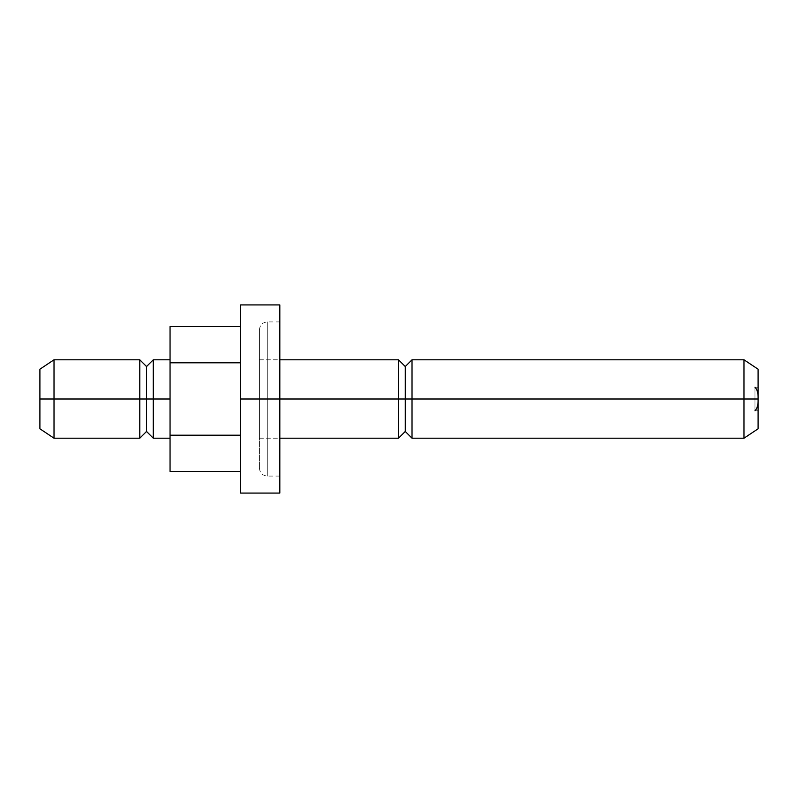<?xml version="1.0" encoding="UTF-8"?>
<svg xmlns="http://www.w3.org/2000/svg" width="798" height="798" viewBox="0 0 798 798"><rect width="100%" height="100%" fill="white"/><g stroke="black" fill="none" stroke-linecap="round" stroke-linejoin="round"><path stroke-width="0.6" stroke-dasharray="3.99 2.99" d="M754.968 399L758.1 399L754.968 399L754.968 410.761L754.968 399L754.968 410.761L754.968 399L754.968 410.761L754.968 399L758.1 399L259.44 399L259.44 468.236L259.44 399L279.819 399L267.28 399L267.28 476.077L267.28 399L267.28 476.077L267.28 399L279.819 399L279.819 476.077L279.819 399L240.617 399L240.617 304.916L240.617 399L279.819 399L279.819 493.084L279.819 304.916L279.819 476.077L279.819 399L267.28 399L279.819 399L279.819 321.923L279.819 399L259.44 399L259.44 329.764L259.44 468.236L259.44 359.798L259.44 438.202L259.44 399L398.531 399L398.531 359.798L398.531 399L405.274 399L405.274 366.541L405.274 399L412.017 399L412.017 359.798L412.017 399L743.985 399L743.985 359.798L743.985 399L758.1 399L754.968 399L758.1 399L758.1 410.761L758.1 399L754.968 399L754.968 387.239L754.968 399L754.968 387.239L754.968 399L758.1 399L754.968 399L754.968 387.239L754.968 399M758.1 369.205L758.1 399L758.1 369.205M54.015 399L39.9 399L39.9 369.205L39.9 428.795L39.9 399L54.015 399L54.015 359.798L54.015 399L139.79 399L139.79 359.798L139.79 399L54.015 399L54.015 438.202L54.015 399M146.533 399L139.79 399L139.79 438.202L139.79 399L146.533 399L146.533 366.541L146.533 399L153.276 399L146.533 399L146.533 431.459L146.533 399M153.276 359.798L153.276 399L153.276 359.798M170.054 399L153.276 399L170.054 399L170.054 359.798L170.054 435.219L240.617 435.209L240.617 471.428L240.617 326.572L240.617 362.791L240.617 326.572L240.617 362.791L170.054 362.791L240.617 362.791L240.617 435.209L170.054 435.209L170.054 471.428L170.054 399M240.617 493.084L240.617 399L240.617 493.084M170.054 326.572L170.054 362.791L170.054 326.572M240.617 471.428L240.617 435.209L240.617 471.428M153.276 438.202L153.276 399L153.276 438.202M267.28 399L267.28 321.923L267.28 399M758.1 428.795L758.1 387.239L758.1 428.795M743.985 438.202L743.985 399L743.985 438.202M412.017 438.202L412.017 399L412.017 438.202M405.274 431.459L405.274 399L405.274 431.459M398.531 438.202L398.531 399L398.531 438.202M259.44 399L259.44 329.764L259.44 399M279.819 476.077L267.28 476.077C262.532 475.588 259.919 472.975 259.44 468.236M259.44 359.798L279.819 359.798M754.968 410.761L758.1 410.761M259.44 329.764C259.919 325.025 262.532 322.412 267.28 321.923L279.819 321.923M754.968 387.239L758.1 387.239M259.44 438.202L279.819 438.202"/><path stroke-width="1.2" d="M279.819 399L398.531 399L398.531 359.798L398.531 399L405.274 399L405.274 366.541L405.274 399L412.017 399L412.017 359.798L412.017 399L743.985 399L743.985 359.798L743.985 399L758.1 399L758.1 369.205L758.1 428.795L758.1 399L743.985 399L743.985 438.202L743.985 399L412.017 399L412.017 438.202L412.017 399L405.274 399L405.274 431.459L405.274 399L398.531 399L398.531 438.202L398.531 399L279.819 399L279.819 304.916L279.819 399L240.617 399L279.819 399L279.819 493.084L279.819 399M54.015 399L54.015 359.798L54.015 399L146.533 399L146.533 366.541L146.533 399L153.276 399L153.276 359.798L153.276 399L170.054 399L153.276 399L153.276 438.202L153.276 399L146.533 399L146.533 431.459L146.533 399L139.79 399L139.79 359.798L139.79 399L54.015 399L54.015 438.202L54.015 399L39.9 399L54.015 399M39.9 369.205L39.9 399L39.9 369.205L54.015 359.798L139.79 359.798L146.533 366.541L153.276 359.798L170.054 359.798M240.617 493.084L240.617 304.916L240.617 493.084L279.819 493.084M240.617 362.791L170.054 362.791L170.054 326.572L240.617 326.572L170.054 326.572L170.054 362.791L240.617 362.791M170.054 471.428L240.617 471.428L170.054 471.428L170.054 435.209L240.617 435.209L170.054 435.209L170.054 362.791L170.054 471.428M170.054 438.202L153.276 438.202L146.533 431.459L139.79 438.202L139.79 399L139.79 438.202L54.015 438.202L39.9 428.795L39.9 399L39.9 428.795M754.968 410.761C757.242 408.576 758.29 404.656 758.1 399C758.29 393.344 757.242 389.424 754.968 387.239M279.819 359.798L398.531 359.798L405.274 366.541L412.017 359.798L743.985 359.798L758.1 369.205M240.617 304.916L279.819 304.916M279.819 438.202L398.531 438.202L405.274 431.459L412.017 438.202L743.985 438.202L758.1 428.795"/></g></svg>
